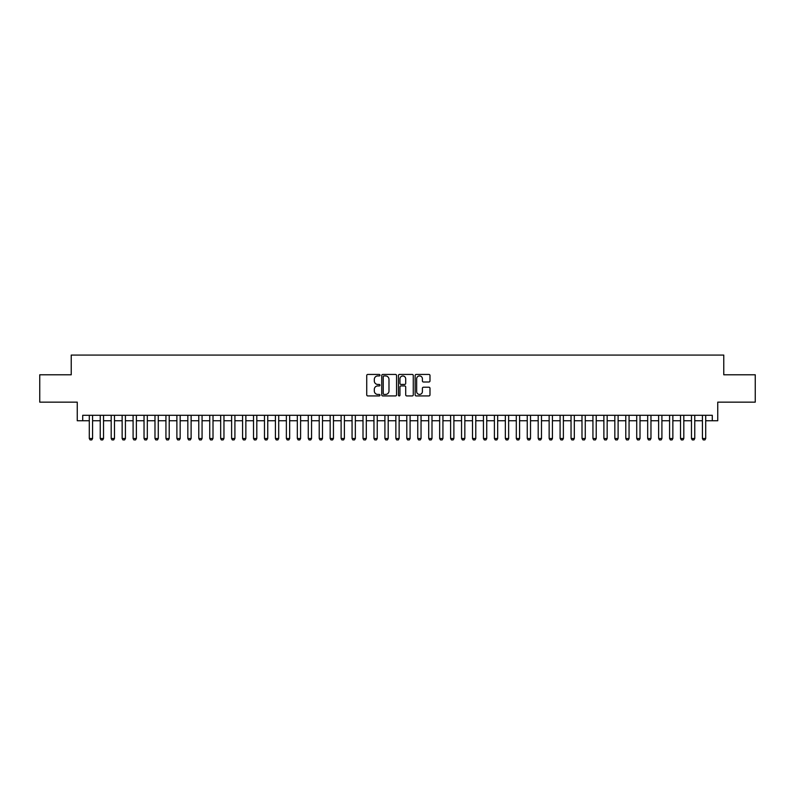 <?xml version="1.0" encoding="UTF-8"?>
<svg xmlns="http://www.w3.org/2000/svg" width="795" height="795" viewBox="0 0 795 795"><rect width="100%" height="100%" fill="white"/><g stroke="black" fill="none" stroke-linecap="round" stroke-linejoin="round"><path stroke-width="1.19" d="M379.98 375.19A0.755 0.755 0 0 0 379.235 374.435L367.807 374.435A1.073 1.073 0 0 0 366.734 375.508L366.734 394.857A1.073 1.073 0 0 0 367.807 395.93L379.235 395.93A0.755 0.755 0 0 0 379.98 395.175A0.755 0.755 0 0 0 379.235 394.429L377.754 394.429A3.438 3.438 0 0 1 374.316 390.991L374.316 389.371A3.438 3.438 0 0 1 377.754 385.933L379.235 385.933A0.755 0.755 0 0 0 379.98 385.187A0.755 0.755 0 0 0 379.235 384.432L377.754 384.432A3.438 3.438 0 0 1 374.316 380.994L374.316 379.384A3.438 3.438 0 0 1 377.754 375.936L379.235 375.936A0.755 0.755 0 0 0 379.98 375.19M428.912 382.007A1.073 1.073 0 0 0 429.986 380.934L429.986 375.508A1.073 1.073 0 0 0 428.912 374.435L416.222 374.435A1.073 1.073 0 0 0 415.149 375.508L415.149 394.857A1.073 1.073 0 0 0 416.222 395.93L428.912 395.93A1.073 1.073 0 0 0 429.986 394.857L429.986 388.298A1.073 1.073 0 0 0 428.912 387.225L423.477 387.225A1.073 1.073 0 0 0 422.403 388.298L422.403 391.547A2.872 2.872 0 0 1 419.531 394.429A2.872 2.872 0 0 1 416.659 391.547L416.659 378.817A2.872 2.872 0 0 1 419.531 375.936A2.872 2.872 0 0 1 422.403 378.817L422.403 380.934A1.073 1.073 0 0 0 423.477 382.007L428.912 382.007M82.72 420.764L82.72 415.288L712.28 415.288L712.28 420.764L717.746 420.764L717.746 402.151L755.25 402.151L755.25 374.783L723.768 374.783L723.768 355.077L71.232 355.077L71.232 374.783L39.75 374.783L39.75 402.151L77.254 402.151L77.254 420.764L89.288 420.764M396.556 375.508A1.073 1.073 0 0 0 395.483 374.435L382.802 374.435A1.073 1.073 0 0 0 381.729 375.508L381.729 394.857A1.073 1.073 0 0 0 382.802 395.93L395.483 395.93A1.073 1.073 0 0 0 396.556 394.857L396.556 375.508M399.517 374.435L412.198 374.435A1.073 1.073 0 0 1 413.271 375.508L413.271 394.857A1.073 1.073 0 0 1 412.198 395.93L406.772 395.93A1.073 1.073 0 0 1 405.698 394.857L405.698 387.006A1.073 1.073 0 0 0 404.615 385.933L401.018 385.933A1.073 1.073 0 0 0 399.945 387.006L399.945 395.175A0.755 0.755 0 0 1 399.189 395.93A0.755 0.755 0 0 1 398.444 395.175L398.444 375.508A1.073 1.073 0 0 1 399.517 374.435M92.578 420.764L100.24 420.764M103.529 420.764L111.191 420.764M114.48 420.764L122.142 420.764M125.421 420.764L133.093 420.764M136.372 420.764L144.034 420.764M147.323 420.764L154.985 420.764M158.275 420.764L165.936 420.764M169.216 420.764L176.888 420.764M180.167 420.764L187.829 420.764M191.118 420.764L198.78 420.764M202.069 420.764L209.731 420.764M213.01 420.764L220.682 420.764M223.961 420.764L231.623 420.764M234.913 420.764L242.574 420.764M245.864 420.764L253.526 420.764M256.805 420.764L264.477 420.764M267.756 420.764L275.418 420.764M278.707 420.764L286.369 420.764M289.658 420.764L297.32 420.764M300.599 420.764L308.271 420.764M311.551 420.764L319.212 420.764M322.502 420.764L330.163 420.764M333.453 420.764L341.115 420.764M344.394 420.764L352.066 420.764M355.345 420.764L363.007 420.764M366.296 420.764L373.958 420.764M377.247 420.764L384.909 420.764M388.198 420.764L395.86 420.764M399.14 420.764L406.802 420.764M410.091 420.764L417.753 420.764M421.042 420.764L428.704 420.764M431.993 420.764L439.655 420.764M442.934 420.764L450.606 420.764M453.885 420.764L461.547 420.764M464.837 420.764L472.498 420.764M475.788 420.764L483.449 420.764M486.729 420.764L494.401 420.764M497.68 420.764L505.342 420.764M508.631 420.764L516.293 420.764M519.582 420.764L527.244 420.764M530.523 420.764L538.195 420.764M541.475 420.764L549.136 420.764M552.426 420.764L560.087 420.764M563.377 420.764L571.039 420.764M574.318 420.764L581.99 420.764M585.269 420.764L592.931 420.764M596.22 420.764L603.882 420.764M607.171 420.764L614.833 420.764M618.113 420.764L625.784 420.764M629.064 420.764L636.725 420.764M640.015 420.764L647.677 420.764M650.966 420.764L658.628 420.764M661.907 420.764L669.579 420.764M672.858 420.764L680.52 420.764M683.809 420.764L691.471 420.764M694.76 420.764L702.422 420.764M705.712 420.764L712.28 420.764M383.985 375.936A0.755 0.755 0 0 0 383.23 376.691L383.23 393.674A0.755 0.755 0 0 0 383.985 394.429L385.545 394.429A3.438 3.438 0 0 0 388.984 390.991L388.984 379.384A3.438 3.438 0 0 0 385.545 375.936L383.985 375.936M405.698 378.867A2.872 2.872 0 0 0 402.817 375.995A2.872 2.872 0 0 0 399.945 378.867L399.945 383.359A1.073 1.073 0 0 0 401.018 384.432L404.615 384.432A1.073 1.073 0 0 0 405.698 383.359L405.698 378.867M92.578 415.288L92.578 438.502L91.753 439.923L90.113 439.923L89.288 438.502L89.288 415.288M89.288 438.502L92.578 438.502M103.529 415.288L103.529 438.502L102.704 439.923L101.064 439.923L100.24 438.502L100.24 415.288M100.24 438.502L103.529 438.502M114.48 415.288L114.48 438.502L113.655 439.923L112.016 439.923L111.191 438.502L111.191 415.288M111.191 438.502L114.48 438.502M125.421 415.288L125.421 438.502L124.606 439.923L122.957 439.923L122.142 438.502L122.142 415.288M122.142 438.502L125.421 438.502M136.372 415.288L136.372 438.502L135.548 439.923L133.908 439.923L133.093 438.502L133.093 415.288M133.093 438.502L136.372 438.502M147.323 415.288L147.323 438.502L146.499 439.923L144.859 439.923L144.034 438.502L144.034 415.288M144.034 438.502L147.323 438.502M158.275 415.288L158.275 438.502L157.45 439.923L155.81 439.923L154.985 438.502L154.985 415.288M154.985 438.502L158.275 438.502M169.216 415.288L169.216 438.502L168.401 439.923L166.751 439.923L165.936 438.502L165.936 415.288M165.936 438.502L169.216 438.502M180.167 415.288L180.167 438.502L179.342 439.923L177.702 439.923L176.888 438.502L176.888 415.288M176.888 438.502L180.167 438.502M191.118 415.288L191.118 438.502L190.293 439.923L188.654 439.923L187.829 438.502L187.829 415.288M187.829 438.502L191.118 438.502M202.069 415.288L202.069 438.502L201.244 439.923L199.605 439.923L198.78 438.502L198.78 415.288M198.78 438.502L202.069 438.502M213.01 415.288L213.01 438.502L212.195 439.923L210.546 439.923L209.731 438.502L209.731 415.288M209.731 438.502L213.01 438.502M223.961 415.288L223.961 438.502L223.137 439.923L221.497 439.923L220.682 438.502L220.682 415.288M220.682 438.502L223.961 438.502M234.913 415.288L234.913 438.502L234.088 439.923L232.448 439.923L231.623 438.502L231.623 415.288M231.623 438.502L234.913 438.502M245.864 415.288L245.864 438.502L245.039 439.923L243.399 439.923L242.574 438.502L242.574 415.288M242.574 438.502L245.864 438.502M256.805 415.288L256.805 438.502L255.99 439.923L254.34 439.923L253.526 438.502L253.526 415.288M253.526 438.502L256.805 438.502M267.756 415.288L267.756 438.502L266.941 439.923L265.291 439.923L264.477 438.502L264.477 415.288M264.477 438.502L267.756 438.502M278.707 415.288L278.707 438.502L277.882 439.923L276.243 439.923L275.418 438.502L275.418 415.288M275.418 438.502L278.707 438.502M289.658 415.288L289.658 438.502L288.833 439.923L287.194 439.923L286.369 438.502L286.369 415.288M286.369 438.502L289.658 438.502M300.599 415.288L300.599 438.502L299.785 439.923L298.145 439.923L297.32 438.502L297.32 415.288M297.32 438.502L300.599 438.502M311.551 415.288L311.551 438.502L310.736 439.923L309.086 439.923L308.271 438.502L308.271 415.288M308.271 438.502L311.551 438.502M322.502 415.288L322.502 438.502L321.677 439.923L320.037 439.923L319.212 438.502L319.212 415.288M319.212 438.502L322.502 438.502M333.453 415.288L333.453 438.502L332.628 439.923L330.988 439.923L330.163 438.502L330.163 415.288M330.163 438.502L333.453 438.502M344.394 415.288L344.394 438.502L343.579 439.923L341.939 439.923L341.115 438.502L341.115 415.288M341.115 438.502L344.394 438.502M355.345 415.288L355.345 438.502L354.53 439.923L352.881 439.923L352.066 438.502L352.066 415.288M352.066 438.502L355.345 438.502M366.296 415.288L366.296 438.502L365.471 439.923L363.832 439.923L363.007 438.502L363.007 415.288M363.007 438.502L366.296 438.502M377.247 415.288L377.247 438.502L376.423 439.923L374.783 439.923L373.958 438.502L373.958 415.288M373.958 438.502L377.247 438.502M388.198 415.288L388.198 438.502L387.374 439.923L385.734 439.923L384.909 438.502L384.909 415.288M384.909 438.502L388.198 438.502M399.14 415.288L399.14 438.502L398.325 439.923L396.675 439.923L395.86 438.502L395.86 415.288M395.86 438.502L399.14 438.502M410.091 415.288L410.091 438.502L409.266 439.923L407.626 439.923L406.802 438.502L406.802 415.288M406.802 438.502L410.091 438.502M421.042 415.288L421.042 438.502L420.217 439.923L418.577 439.923L417.753 438.502L417.753 415.288M417.753 438.502L421.042 438.502M431.993 415.288L431.993 438.502L431.168 439.923L429.529 439.923L428.704 438.502L428.704 415.288M428.704 438.502L431.993 438.502M442.934 415.288L442.934 438.502L442.119 439.923L440.47 439.923L439.655 438.502L439.655 415.288M439.655 438.502L442.934 438.502M453.885 415.288L453.885 438.502L453.061 439.923L451.421 439.923L450.606 438.502L450.606 415.288M450.606 438.502L453.885 438.502M464.837 415.288L464.837 438.502L464.012 439.923L462.372 439.923L461.547 438.502L461.547 415.288M461.547 438.502L464.837 438.502M475.788 415.288L475.788 438.502L474.963 439.923L473.323 439.923L472.498 438.502L472.498 415.288M472.498 438.502L475.788 438.502M486.729 415.288L486.729 438.502L485.914 439.923L484.264 439.923L483.449 438.502L483.449 415.288M483.449 438.502L486.729 438.502M497.68 415.288L497.68 438.502L496.855 439.923L495.215 439.923L494.401 438.502L494.401 415.288M494.401 438.502L497.68 438.502M508.631 415.288L508.631 438.502L507.806 439.923L506.167 439.923L505.342 438.502L505.342 415.288M505.342 438.502L508.631 438.502M519.582 415.288L519.582 438.502L518.757 439.923L517.118 439.923L516.293 438.502L516.293 415.288M516.293 438.502L519.582 438.502M530.523 415.288L530.523 438.502L529.708 439.923L528.059 439.923L527.244 438.502L527.244 415.288M527.244 438.502L530.523 438.502M541.475 415.288L541.475 438.502L540.66 439.923L539.01 439.923L538.195 438.502L538.195 415.288M538.195 438.502L541.475 438.502M552.426 415.288L552.426 438.502L551.601 439.923L549.961 439.923L549.136 438.502L549.136 415.288M549.136 438.502L552.426 438.502M563.377 415.288L563.377 438.502L562.552 439.923L560.912 439.923L560.087 438.502L560.087 415.288M560.087 438.502L563.377 438.502M574.318 415.288L574.318 438.502L573.503 439.923L571.863 439.923L571.039 438.502L571.039 415.288M571.039 438.502L574.318 438.502M585.269 415.288L585.269 438.502L584.454 439.923L582.805 439.923L581.99 438.502L581.99 415.288M581.99 438.502L585.269 438.502M596.22 415.288L596.22 438.502L595.395 439.923L593.756 439.923L592.931 438.502L592.931 415.288M592.931 438.502L596.22 438.502M607.171 415.288L607.171 438.502L606.346 439.923L604.707 439.923L603.882 438.502L603.882 415.288M603.882 438.502L607.171 438.502M618.113 415.288L618.113 438.502L617.298 439.923L615.658 439.923L614.833 438.502L614.833 415.288M614.833 438.502L618.113 438.502M629.064 415.288L629.064 438.502L628.249 439.923L626.599 439.923L625.784 438.502L625.784 415.288M625.784 438.502L629.064 438.502M640.015 415.288L640.015 438.502L639.19 439.923L637.55 439.923L636.725 438.502L636.725 415.288M636.725 438.502L640.015 438.502M650.966 415.288L650.966 438.502L650.141 439.923L648.501 439.923L647.677 438.502L647.677 415.288M647.677 438.502L650.966 438.502M661.907 415.288L661.907 438.502L661.092 439.923L659.452 439.923L658.628 438.502L658.628 415.288M658.628 438.502L661.907 438.502M672.858 415.288L672.858 438.502L672.043 439.923L670.394 439.923L669.579 438.502L669.579 415.288M669.579 438.502L672.858 438.502M683.809 415.288L683.809 438.502L682.985 439.923L681.345 439.923L680.52 438.502L680.52 415.288M680.52 438.502L683.809 438.502M694.76 415.288L694.76 438.502L693.936 439.923L692.296 439.923L691.471 438.502L691.471 415.288M691.471 438.502L694.76 438.502M705.712 415.288L705.712 438.502L704.887 439.923L703.247 439.923L702.422 438.502L702.422 415.288M702.422 438.502L705.712 438.502"/></g></svg>
